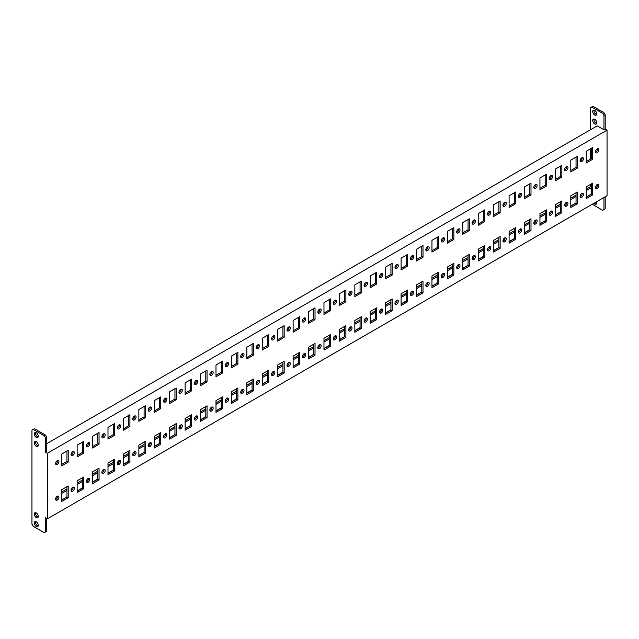 <?xml version="1.0" encoding="UTF-8"?>
<svg xmlns="http://www.w3.org/2000/svg" width="639" height="639" viewBox="0 0 639 639"><rect width="100%" height="100%" fill="white"/><g stroke="black" fill="none" stroke-linecap="round" stroke-linejoin="round"><path stroke-width="0.96" d="M597.177 152.737A2.356 1.358 120 0 0 598.719 150.66A2.356 1.358 120 0 0 598.352 148.775A2.356 1.358 120 0 0 597.177 148.887A2.356 1.358 120 0 0 595.636 150.964A2.356 1.358 120 0 0 595.995 152.857A2.356 1.358 120 0 0 597.177 152.737M595.556 152.194A2.356 1.358 120 0 0 595.939 152.026A2.356 1.358 120 0 0 597.561 148.719M597.177 188.361A2.356 1.358 120 0 0 598.719 186.284A2.356 1.358 120 0 0 598.352 184.399A2.356 1.358 120 0 0 597.177 184.511A2.356 1.358 120 0 0 595.636 186.588A2.356 1.358 120 0 0 595.995 188.481A2.356 1.358 120 0 0 597.177 188.361M595.556 187.818A2.356 1.358 120 0 0 595.939 187.65A2.356 1.358 120 0 0 597.561 184.344M72.678 455.551A2.356 1.358 120 0 0 74.212 453.474A2.356 1.358 120 0 0 73.852 451.589A2.356 1.358 120 0 0 72.678 451.709A2.356 1.358 120 0 0 71.137 453.786A2.356 1.358 120 0 0 71.496 455.671A2.356 1.358 120 0 0 72.678 455.551M71.057 455.016A2.356 1.358 120 0 0 71.44 454.84A2.356 1.358 120 0 0 73.062 451.533M72.678 491.183A2.356 1.358 120 0 0 74.212 489.107A2.356 1.358 120 0 0 73.852 487.214A2.356 1.358 120 0 0 72.678 487.333A2.356 1.358 120 0 0 71.137 489.41A2.356 1.358 120 0 0 71.496 491.295A2.356 1.358 120 0 0 72.678 491.183M71.057 490.64A2.356 1.358 120 0 0 71.44 490.464A2.356 1.358 120 0 0 73.062 487.166M57.246 500.089A2.356 1.358 120 0 0 58.788 498.013A2.356 1.358 120 0 0 58.429 496.12A2.356 1.358 120 0 0 57.246 496.239A2.356 1.358 120 0 0 55.713 498.316A2.356 1.358 120 0 0 56.072 500.201A2.356 1.358 120 0 0 57.246 500.089M55.625 499.546A2.356 1.358 120 0 0 56.016 499.371A2.356 1.358 120 0 0 57.638 496.072M57.246 464.457A2.356 1.358 120 0 0 58.788 462.38A2.356 1.358 120 0 0 58.429 460.495A2.356 1.358 120 0 0 57.246 460.615A2.356 1.358 120 0 0 55.713 462.692A2.356 1.358 120 0 0 56.072 464.577A2.356 1.358 120 0 0 57.246 464.457M55.625 463.922A2.356 1.358 120 0 0 56.016 463.746A2.356 1.358 120 0 0 57.638 460.439M38.164 436.956A2.836 1.637 60 0 1 35.496 433.234A2.836 1.637 60 0 1 35.608 432.539M38.276 436.261A2.836 1.637 60 0 1 37.685 437.563A2.836 1.637 60 0 1 35.504 436.804A2.836 1.637 60 0 1 34.266 433.945A2.836 1.637 60 0 1 34.849 432.651A2.836 1.637 60 0 1 37.038 433.41A2.836 1.637 60 0 1 38.276 436.261M38.164 526.025A2.836 1.637 60 0 1 35.496 522.303A2.836 1.637 60 0 1 35.608 521.6M38.276 525.33A2.836 1.637 60 0 1 37.685 526.624A2.836 1.637 60 0 1 35.504 525.865A2.836 1.637 60 0 1 34.266 523.014A2.836 1.637 60 0 1 34.849 521.712A2.836 1.637 60 0 1 37.038 522.47A2.836 1.637 60 0 1 38.276 525.33M38.164 517.119A2.836 1.637 60 0 1 35.496 513.397A2.836 1.637 60 0 1 35.608 512.694M38.276 516.424A2.836 1.637 60 0 1 37.685 517.718A2.836 1.637 60 0 1 35.504 516.959A2.836 1.637 60 0 1 34.266 514.107A2.836 1.637 60 0 1 34.849 512.805A2.836 1.637 60 0 1 37.038 513.564A2.836 1.637 60 0 1 38.276 516.424M38.164 445.87A2.836 1.637 60 0 1 35.496 442.14A2.836 1.637 60 0 1 35.608 441.445M38.276 445.167A2.836 1.637 60 0 1 37.685 446.469A2.836 1.637 60 0 1 35.504 445.71A2.836 1.637 60 0 1 34.266 442.851A2.836 1.637 60 0 1 34.849 441.557A2.836 1.637 60 0 1 37.038 442.316A2.836 1.637 60 0 1 38.276 445.167M596.602 114.549A2.836 1.637 60 0 1 593.935 110.819A2.836 1.637 60 0 1 594.046 110.124M592.704 111.537A2.836 1.637 -120 0 0 593.943 114.389A2.836 1.637 -120 0 0 596.123 115.148A2.836 1.637 -120 0 0 596.714 113.854A2.836 1.637 -120 0 0 595.476 110.994A2.836 1.637 -120 0 0 593.288 110.235A2.836 1.637 -120 0 0 592.704 111.537M596.602 203.609A2.836 1.637 60 0 1 595.069 202.619M593.831 203.33A2.836 1.637 -120 0 0 596.123 204.216A2.836 1.637 -120 0 0 596.714 202.914A2.836 1.637 -120 0 0 596.514 201.788M596.602 123.455A2.836 1.637 60 0 1 593.935 119.733A2.836 1.637 60 0 1 594.046 119.03M592.704 120.444A2.836 1.637 -120 0 0 593.943 123.295A2.836 1.637 -120 0 0 596.123 124.054A2.836 1.637 -120 0 0 596.714 122.76A2.836 1.637 -120 0 0 595.476 119.9A2.836 1.637 -120 0 0 593.288 119.142A2.836 1.637 -120 0 0 592.704 120.444M88.102 482.277A2.356 1.358 120 0 0 89.644 480.201A2.356 1.358 120 0 0 89.284 478.307A2.356 1.358 120 0 0 88.102 478.427A2.356 1.358 120 0 0 86.561 480.504A2.356 1.358 120 0 0 86.928 482.389A2.356 1.358 120 0 0 88.102 482.277M86.481 481.734A2.356 1.358 120 0 0 86.872 481.558A2.356 1.358 120 0 0 88.486 478.252M103.526 473.371A2.356 1.358 120 0 0 105.068 471.294A2.356 1.358 120 0 0 104.708 469.401A2.356 1.358 120 0 0 103.526 469.521A2.356 1.358 120 0 0 101.992 471.598A2.356 1.358 120 0 0 102.352 473.483A2.356 1.358 120 0 0 103.526 473.371M101.905 472.828A2.356 1.358 120 0 0 102.296 472.652A2.356 1.358 120 0 0 103.917 469.346M118.958 464.457A2.356 1.358 120 0 0 120.491 462.388A2.356 1.358 120 0 0 120.132 460.495A2.356 1.358 120 0 0 118.958 460.615A2.356 1.358 120 0 0 117.416 462.692A2.356 1.358 120 0 0 117.776 464.577A2.356 1.358 120 0 0 118.958 464.457M117.336 463.922A2.356 1.358 120 0 0 117.72 463.746A2.356 1.358 120 0 0 119.341 460.439M134.382 455.551A2.356 1.358 120 0 0 135.923 453.474A2.356 1.358 120 0 0 135.564 451.589A2.356 1.358 120 0 0 134.382 451.709A2.356 1.358 120 0 0 132.84 453.786A2.356 1.358 120 0 0 133.208 455.671A2.356 1.358 120 0 0 134.382 455.551M132.76 455.016A2.356 1.358 120 0 0 133.152 454.84A2.356 1.358 120 0 0 134.765 451.533M149.806 446.645A2.356 1.358 120 0 0 151.347 444.568A2.356 1.358 120 0 0 150.988 442.683A2.356 1.358 120 0 0 149.806 442.803A2.356 1.358 120 0 0 148.272 444.88A2.356 1.358 120 0 0 148.631 446.765A2.356 1.358 120 0 0 149.806 446.645M148.184 446.11A2.356 1.358 120 0 0 148.575 445.934A2.356 1.358 120 0 0 150.197 442.627M165.237 437.739A2.356 1.358 120 0 0 166.771 435.662A2.356 1.358 120 0 0 166.412 433.777A2.356 1.358 120 0 0 165.237 433.897A2.356 1.358 120 0 0 163.696 435.974A2.356 1.358 120 0 0 164.055 437.859A2.356 1.358 120 0 0 165.237 437.739M163.616 437.204A2.356 1.358 120 0 0 163.999 437.028A2.356 1.358 120 0 0 165.621 433.721M180.661 428.833A2.356 1.358 120 0 0 182.203 426.756A2.356 1.358 120 0 0 181.843 424.871A2.356 1.358 120 0 0 180.661 424.991A2.356 1.358 120 0 0 179.12 427.068A2.356 1.358 120 0 0 179.487 428.953A2.356 1.358 120 0 0 180.661 428.833M179.04 428.29A2.356 1.358 120 0 0 179.431 428.122A2.356 1.358 120 0 0 181.045 424.815M196.085 419.927A2.356 1.358 120 0 0 197.627 417.85A2.356 1.358 120 0 0 197.267 415.965A2.356 1.358 120 0 0 196.085 416.085A2.356 1.358 120 0 0 194.552 418.162A2.356 1.358 120 0 0 194.911 420.047A2.356 1.358 120 0 0 196.085 419.927M194.464 419.384A2.356 1.358 120 0 0 194.855 419.216A2.356 1.358 120 0 0 196.477 415.909M211.517 411.021A2.356 1.358 120 0 0 213.051 408.944A2.356 1.358 120 0 0 212.691 407.059A2.356 1.358 120 0 0 211.517 407.179A2.356 1.358 120 0 0 209.975 409.248A2.356 1.358 120 0 0 210.335 411.141A2.356 1.358 120 0 0 211.517 411.021M209.896 410.478A2.356 1.358 120 0 0 210.279 410.31A2.356 1.358 120 0 0 211.9 407.003M226.941 402.115A2.356 1.358 120 0 0 228.482 400.038A2.356 1.358 120 0 0 228.123 398.153A2.356 1.358 120 0 0 226.941 398.265A2.356 1.358 120 0 0 225.399 400.341A2.356 1.358 120 0 0 225.767 402.235A2.356 1.358 120 0 0 226.941 402.115M225.319 401.572A2.356 1.358 120 0 0 225.711 401.404A2.356 1.358 120 0 0 227.324 398.097M242.365 393.209A2.356 1.358 120 0 0 243.906 391.132A2.356 1.358 120 0 0 243.547 389.247A2.356 1.358 120 0 0 242.365 389.359A2.356 1.358 120 0 0 240.831 391.435A2.356 1.358 120 0 0 241.191 393.328A2.356 1.358 120 0 0 242.365 393.209M240.743 392.666A2.356 1.358 120 0 0 241.135 392.498A2.356 1.358 120 0 0 242.756 389.191M257.797 384.303A2.356 1.358 120 0 0 259.33 382.226A2.356 1.358 120 0 0 258.971 380.341A2.356 1.358 120 0 0 257.797 380.453A2.356 1.358 120 0 0 256.255 382.529A2.356 1.358 120 0 0 256.614 384.422A2.356 1.358 120 0 0 257.797 384.303M256.175 383.759A2.356 1.358 120 0 0 256.558 383.592A2.356 1.358 120 0 0 258.18 380.285M273.22 375.397A2.356 1.358 120 0 0 274.762 373.32A2.356 1.358 120 0 0 274.395 371.435A2.356 1.358 120 0 0 273.22 371.547A2.356 1.358 120 0 0 271.679 373.623A2.356 1.358 120 0 0 272.046 375.516A2.356 1.358 120 0 0 273.22 375.397M271.599 374.853A2.356 1.358 120 0 0 271.99 374.686A2.356 1.358 120 0 0 273.604 371.379M288.644 366.49A2.356 1.358 120 0 0 290.186 364.414A2.356 1.358 120 0 0 289.826 362.529A2.356 1.358 120 0 0 288.644 362.64A2.356 1.358 120 0 0 287.111 364.717A2.356 1.358 120 0 0 287.47 366.61A2.356 1.358 120 0 0 288.644 366.49M287.023 365.947A2.356 1.358 120 0 0 287.414 365.78A2.356 1.358 120 0 0 289.036 362.473M304.076 357.584A2.356 1.358 120 0 0 305.61 355.508A2.356 1.358 120 0 0 305.25 353.623A2.356 1.358 120 0 0 304.076 353.734A2.356 1.358 120 0 0 302.535 355.811A2.356 1.358 120 0 0 302.894 357.704A2.356 1.358 120 0 0 304.076 357.584M302.455 357.041A2.356 1.358 120 0 0 302.838 356.874A2.356 1.358 120 0 0 304.46 353.567M319.5 348.678A2.356 1.358 120 0 0 321.042 346.602A2.356 1.358 120 0 0 320.674 344.717A2.356 1.358 120 0 0 319.5 344.828A2.356 1.358 120 0 0 317.958 346.905A2.356 1.358 120 0 0 318.326 348.798A2.356 1.358 120 0 0 319.5 348.678M317.879 348.135A2.356 1.358 120 0 0 318.262 347.967A2.356 1.358 120 0 0 319.883 344.661M334.924 339.772A2.356 1.358 120 0 0 336.465 337.696A2.356 1.358 120 0 0 336.106 335.81A2.356 1.358 120 0 0 334.924 335.922A2.356 1.358 120 0 0 333.39 337.999A2.356 1.358 120 0 0 333.75 339.884A2.356 1.358 120 0 0 334.924 339.772M333.302 339.229A2.356 1.358 120 0 0 333.694 339.061A2.356 1.358 120 0 0 335.315 335.755M350.356 330.866A2.356 1.358 120 0 0 351.889 328.789A2.356 1.358 120 0 0 351.53 326.904A2.356 1.358 120 0 0 350.356 327.016A2.356 1.358 120 0 0 348.814 329.093A2.356 1.358 120 0 0 349.174 330.978A2.356 1.358 120 0 0 350.356 330.866M348.734 330.323A2.356 1.358 120 0 0 349.118 330.155A2.356 1.358 120 0 0 350.739 326.849M365.78 321.96A2.356 1.358 120 0 0 367.321 319.883A2.356 1.358 120 0 0 366.954 317.99A2.356 1.358 120 0 0 365.78 318.11A2.356 1.358 120 0 0 364.238 320.187A2.356 1.358 120 0 0 364.605 322.072A2.356 1.358 120 0 0 365.78 321.96M364.158 321.417A2.356 1.358 120 0 0 364.542 321.249A2.356 1.358 120 0 0 366.163 317.942M381.203 313.054A2.356 1.358 120 0 0 382.745 310.977A2.356 1.358 120 0 0 382.386 309.084A2.356 1.358 120 0 0 381.203 309.204A2.356 1.358 120 0 0 379.67 311.281A2.356 1.358 120 0 0 380.029 313.166A2.356 1.358 120 0 0 381.203 313.054M379.582 312.511A2.356 1.358 120 0 0 379.973 312.343A2.356 1.358 120 0 0 381.595 309.036M396.635 304.148A2.356 1.358 120 0 0 398.169 302.071A2.356 1.358 120 0 0 397.809 300.178A2.356 1.358 120 0 0 396.635 300.298A2.356 1.358 120 0 0 395.094 302.375A2.356 1.358 120 0 0 395.453 304.26A2.356 1.358 120 0 0 396.635 304.148M395.014 303.605A2.356 1.358 120 0 0 395.397 303.429A2.356 1.358 120 0 0 397.019 300.13M412.059 295.242A2.356 1.358 120 0 0 413.601 293.165A2.356 1.358 120 0 0 413.233 291.272A2.356 1.358 120 0 0 412.059 291.392A2.356 1.358 120 0 0 410.518 293.469A2.356 1.358 120 0 0 410.877 295.354A2.356 1.358 120 0 0 412.059 295.242M410.438 294.699A2.356 1.358 120 0 0 410.821 294.523A2.356 1.358 120 0 0 412.443 291.224M427.483 286.336A2.356 1.358 120 0 0 429.025 284.259A2.356 1.358 120 0 0 428.665 282.366A2.356 1.358 120 0 0 427.483 282.486A2.356 1.358 120 0 0 425.949 284.563A2.356 1.358 120 0 0 426.309 286.448A2.356 1.358 120 0 0 427.483 286.336M425.862 285.793A2.356 1.358 120 0 0 426.253 285.617A2.356 1.358 120 0 0 427.874 282.318M442.915 277.43A2.356 1.358 120 0 0 444.448 275.353A2.356 1.358 120 0 0 444.089 273.46A2.356 1.358 120 0 0 442.915 273.58A2.356 1.358 120 0 0 441.373 275.657A2.356 1.358 120 0 0 441.733 277.542A2.356 1.358 120 0 0 442.915 277.43M441.293 276.887A2.356 1.358 120 0 0 441.677 276.711A2.356 1.358 120 0 0 443.298 273.404M458.339 268.524A2.356 1.358 120 0 0 459.88 266.447A2.356 1.358 120 0 0 459.513 264.554A2.356 1.358 120 0 0 458.339 264.674A2.356 1.358 120 0 0 456.797 266.751A2.356 1.358 120 0 0 457.157 268.636A2.356 1.358 120 0 0 458.339 268.524M456.717 267.981A2.356 1.358 120 0 0 457.101 267.805A2.356 1.358 120 0 0 458.722 264.498M473.763 259.61A2.356 1.358 120 0 0 475.304 257.541A2.356 1.358 120 0 0 474.945 255.648A2.356 1.358 120 0 0 473.763 255.768A2.356 1.358 120 0 0 472.229 257.844A2.356 1.358 120 0 0 472.588 259.73A2.356 1.358 120 0 0 473.763 259.61M472.141 259.075A2.356 1.358 120 0 0 472.533 258.899A2.356 1.358 120 0 0 474.154 255.592M489.194 250.704A2.356 1.358 120 0 0 490.728 248.627A2.356 1.358 120 0 0 490.369 246.742A2.356 1.358 120 0 0 489.194 246.862A2.356 1.358 120 0 0 487.653 248.938A2.356 1.358 120 0 0 488.012 250.823A2.356 1.358 120 0 0 489.194 250.704M487.573 250.168A2.356 1.358 120 0 0 487.956 249.993A2.356 1.358 120 0 0 489.578 246.686M504.618 241.798A2.356 1.358 120 0 0 506.16 239.721A2.356 1.358 120 0 0 505.792 237.836A2.356 1.358 120 0 0 504.618 237.956A2.356 1.358 120 0 0 503.077 240.032A2.356 1.358 120 0 0 503.436 241.917A2.356 1.358 120 0 0 504.618 241.798M502.997 241.262A2.356 1.358 120 0 0 503.38 241.087A2.356 1.358 120 0 0 505.002 237.78M520.042 232.892A2.356 1.358 120 0 0 521.584 230.815A2.356 1.358 120 0 0 521.224 228.93A2.356 1.358 120 0 0 520.042 229.05A2.356 1.358 120 0 0 518.509 231.126A2.356 1.358 120 0 0 518.868 233.011A2.356 1.358 120 0 0 520.042 232.892M518.421 232.356A2.356 1.358 120 0 0 518.812 232.181A2.356 1.358 120 0 0 520.434 228.874M535.474 223.985A2.356 1.358 120 0 0 537.008 221.909A2.356 1.358 120 0 0 536.648 220.024A2.356 1.358 120 0 0 535.474 220.143A2.356 1.358 120 0 0 533.932 222.22A2.356 1.358 120 0 0 534.292 224.105A2.356 1.358 120 0 0 535.474 223.985M533.853 223.442A2.356 1.358 120 0 0 534.236 223.275A2.356 1.358 120 0 0 535.857 219.968M550.898 215.079A2.356 1.358 120 0 0 552.439 213.003A2.356 1.358 120 0 0 552.072 211.118A2.356 1.358 120 0 0 550.898 211.237A2.356 1.358 120 0 0 549.356 213.314A2.356 1.358 120 0 0 549.716 215.199A2.356 1.358 120 0 0 550.898 215.079M549.276 214.536A2.356 1.358 120 0 0 549.66 214.369A2.356 1.358 120 0 0 551.281 211.062M566.322 206.173A2.356 1.358 120 0 0 567.863 204.097A2.356 1.358 120 0 0 567.504 202.212A2.356 1.358 120 0 0 566.322 202.331A2.356 1.358 120 0 0 564.788 204.4A2.356 1.358 120 0 0 565.148 206.293A2.356 1.358 120 0 0 566.322 206.173M564.7 205.63A2.356 1.358 120 0 0 565.092 205.462A2.356 1.358 120 0 0 566.713 202.156M581.754 197.267A2.356 1.358 120 0 0 583.287 195.191A2.356 1.358 120 0 0 582.928 193.305A2.356 1.358 120 0 0 581.754 193.417A2.356 1.358 120 0 0 580.212 195.494A2.356 1.358 120 0 0 580.571 197.387A2.356 1.358 120 0 0 581.754 197.267M580.132 196.724A2.356 1.358 120 0 0 580.516 196.556A2.356 1.358 120 0 0 582.137 193.25M88.102 446.645A2.356 1.358 120 0 0 89.644 444.568A2.356 1.358 120 0 0 89.284 442.683A2.356 1.358 120 0 0 88.102 442.803A2.356 1.358 120 0 0 86.561 444.88A2.356 1.358 120 0 0 86.928 446.765A2.356 1.358 120 0 0 88.102 446.645M86.481 446.102A2.356 1.358 120 0 0 86.872 445.934A2.356 1.358 120 0 0 88.486 442.627M103.526 437.739A2.356 1.358 120 0 0 105.068 435.662A2.356 1.358 120 0 0 104.708 433.777A2.356 1.358 120 0 0 103.526 433.897A2.356 1.358 120 0 0 101.992 435.974A2.356 1.358 120 0 0 102.352 437.859A2.356 1.358 120 0 0 103.526 437.739M101.905 437.196A2.356 1.358 120 0 0 102.296 437.028A2.356 1.358 120 0 0 103.917 433.721M118.958 428.833A2.356 1.358 120 0 0 120.491 426.756A2.356 1.358 120 0 0 120.132 424.871A2.356 1.358 120 0 0 118.958 424.991A2.356 1.358 120 0 0 117.416 427.06A2.356 1.358 120 0 0 117.776 428.953A2.356 1.358 120 0 0 118.958 428.833M117.336 428.29A2.356 1.358 120 0 0 117.72 428.122A2.356 1.358 120 0 0 119.341 424.815M134.382 419.927A2.356 1.358 120 0 0 135.923 417.85A2.356 1.358 120 0 0 135.564 415.965A2.356 1.358 120 0 0 134.382 416.077A2.356 1.358 120 0 0 132.84 418.154A2.356 1.358 120 0 0 133.208 420.047A2.356 1.358 120 0 0 134.382 419.927M132.76 419.384A2.356 1.358 120 0 0 133.152 419.216A2.356 1.358 120 0 0 134.765 415.909M149.806 411.021A2.356 1.358 120 0 0 151.347 408.944A2.356 1.358 120 0 0 150.988 407.059A2.356 1.358 120 0 0 149.806 407.171A2.356 1.358 120 0 0 148.272 409.248A2.356 1.358 120 0 0 148.631 411.141A2.356 1.358 120 0 0 149.806 411.021M148.184 410.478A2.356 1.358 120 0 0 148.575 410.31A2.356 1.358 120 0 0 150.197 407.003M165.237 402.115A2.356 1.358 120 0 0 166.771 400.038A2.356 1.358 120 0 0 166.412 398.153A2.356 1.358 120 0 0 165.237 398.265A2.356 1.358 120 0 0 163.696 400.341A2.356 1.358 120 0 0 164.055 402.235A2.356 1.358 120 0 0 165.237 402.115M163.616 401.572A2.356 1.358 120 0 0 163.999 401.404A2.356 1.358 120 0 0 165.621 398.097M180.661 393.209A2.356 1.358 120 0 0 182.203 391.132A2.356 1.358 120 0 0 181.843 389.247A2.356 1.358 120 0 0 180.661 389.359A2.356 1.358 120 0 0 179.12 391.435A2.356 1.358 120 0 0 179.487 393.328A2.356 1.358 120 0 0 180.661 393.209M179.04 392.666A2.356 1.358 120 0 0 179.431 392.498A2.356 1.358 120 0 0 181.045 389.191M196.085 384.303A2.356 1.358 120 0 0 197.627 382.226A2.356 1.358 120 0 0 197.267 380.341A2.356 1.358 120 0 0 196.085 380.453A2.356 1.358 120 0 0 194.552 382.529A2.356 1.358 120 0 0 194.911 384.422A2.356 1.358 120 0 0 196.085 384.303M194.464 383.759A2.356 1.358 120 0 0 194.855 383.592A2.356 1.358 120 0 0 196.477 380.285M211.517 375.397A2.356 1.358 120 0 0 213.051 373.32A2.356 1.358 120 0 0 212.691 371.435A2.356 1.358 120 0 0 211.517 371.547A2.356 1.358 120 0 0 209.975 373.623A2.356 1.358 120 0 0 210.335 375.516A2.356 1.358 120 0 0 211.517 375.397M209.896 374.853A2.356 1.358 120 0 0 210.279 374.686A2.356 1.358 120 0 0 211.9 371.379M226.941 366.49A2.356 1.358 120 0 0 228.482 364.414A2.356 1.358 120 0 0 228.123 362.529A2.356 1.358 120 0 0 226.941 362.64A2.356 1.358 120 0 0 225.399 364.717A2.356 1.358 120 0 0 225.767 366.61A2.356 1.358 120 0 0 226.941 366.49M225.319 365.947A2.356 1.358 120 0 0 225.711 365.78A2.356 1.358 120 0 0 227.324 362.473M242.365 357.584A2.356 1.358 120 0 0 243.906 355.508A2.356 1.358 120 0 0 243.547 353.623A2.356 1.358 120 0 0 242.365 353.734A2.356 1.358 120 0 0 240.831 355.811A2.356 1.358 120 0 0 241.191 357.704A2.356 1.358 120 0 0 242.365 357.584M240.743 357.041A2.356 1.358 120 0 0 241.135 356.874A2.356 1.358 120 0 0 242.756 353.567M257.797 348.678A2.356 1.358 120 0 0 259.33 346.602A2.356 1.358 120 0 0 258.971 344.717A2.356 1.358 120 0 0 257.797 344.828A2.356 1.358 120 0 0 256.255 346.905A2.356 1.358 120 0 0 256.614 348.79A2.356 1.358 120 0 0 257.797 348.678M256.175 348.135A2.356 1.358 120 0 0 256.558 347.967A2.356 1.358 120 0 0 258.18 344.661M273.22 339.772A2.356 1.358 120 0 0 274.762 337.696A2.356 1.358 120 0 0 274.395 335.802A2.356 1.358 120 0 0 273.22 335.922A2.356 1.358 120 0 0 271.679 337.999A2.356 1.358 120 0 0 272.046 339.884A2.356 1.358 120 0 0 273.22 339.772M271.599 339.229A2.356 1.358 120 0 0 271.99 339.061A2.356 1.358 120 0 0 273.604 335.755M288.644 330.866A2.356 1.358 120 0 0 290.186 328.789A2.356 1.358 120 0 0 289.826 326.896A2.356 1.358 120 0 0 288.644 327.016A2.356 1.358 120 0 0 287.111 329.093A2.356 1.358 120 0 0 287.47 330.978A2.356 1.358 120 0 0 288.644 330.866M287.023 330.323A2.356 1.358 120 0 0 287.414 330.155A2.356 1.358 120 0 0 289.036 326.849M304.076 321.96A2.356 1.358 120 0 0 305.61 319.883A2.356 1.358 120 0 0 305.25 317.99A2.356 1.358 120 0 0 304.076 318.11A2.356 1.358 120 0 0 302.535 320.187A2.356 1.358 120 0 0 302.894 322.072A2.356 1.358 120 0 0 304.076 321.96M302.455 321.417A2.356 1.358 120 0 0 302.838 321.249A2.356 1.358 120 0 0 304.46 317.942M319.5 313.054A2.356 1.358 120 0 0 321.042 310.977A2.356 1.358 120 0 0 320.674 309.084A2.356 1.358 120 0 0 319.5 309.204A2.356 1.358 120 0 0 317.958 311.281A2.356 1.358 120 0 0 318.326 313.166A2.356 1.358 120 0 0 319.5 313.054M317.879 312.511A2.356 1.358 120 0 0 318.262 312.335A2.356 1.358 120 0 0 319.883 309.036M334.924 304.148A2.356 1.358 120 0 0 336.465 302.071A2.356 1.358 120 0 0 336.106 300.178A2.356 1.358 120 0 0 334.924 300.298A2.356 1.358 120 0 0 333.39 302.375A2.356 1.358 120 0 0 333.75 304.26A2.356 1.358 120 0 0 334.924 304.148M333.302 303.605A2.356 1.358 120 0 0 333.694 303.429A2.356 1.358 120 0 0 335.315 300.13M350.356 295.242A2.356 1.358 120 0 0 351.889 293.165A2.356 1.358 120 0 0 351.53 291.272A2.356 1.358 120 0 0 350.356 291.392A2.356 1.358 120 0 0 348.814 293.469A2.356 1.358 120 0 0 349.174 295.354A2.356 1.358 120 0 0 350.356 295.242M348.734 294.699A2.356 1.358 120 0 0 349.118 294.523A2.356 1.358 120 0 0 350.739 291.224M365.78 286.336A2.356 1.358 120 0 0 367.321 284.259A2.356 1.358 120 0 0 366.954 282.366A2.356 1.358 120 0 0 365.78 282.486A2.356 1.358 120 0 0 364.238 284.563A2.356 1.358 120 0 0 364.605 286.448A2.356 1.358 120 0 0 365.78 286.336M364.158 285.793A2.356 1.358 120 0 0 364.542 285.617A2.356 1.358 120 0 0 366.163 282.31M381.203 277.43A2.356 1.358 120 0 0 382.745 275.353A2.356 1.358 120 0 0 382.386 273.46A2.356 1.358 120 0 0 381.203 273.58A2.356 1.358 120 0 0 379.67 275.657A2.356 1.358 120 0 0 380.029 277.542A2.356 1.358 120 0 0 381.203 277.43M379.582 276.887A2.356 1.358 120 0 0 379.973 276.711A2.356 1.358 120 0 0 381.595 273.404M396.635 268.516A2.356 1.358 120 0 0 398.169 266.447A2.356 1.358 120 0 0 397.809 264.554A2.356 1.358 120 0 0 396.635 264.674A2.356 1.358 120 0 0 395.094 266.751A2.356 1.358 120 0 0 395.453 268.636A2.356 1.358 120 0 0 396.635 268.516M395.014 267.981A2.356 1.358 120 0 0 395.397 267.805A2.356 1.358 120 0 0 397.019 264.498M412.059 259.61A2.356 1.358 120 0 0 413.601 257.533A2.356 1.358 120 0 0 413.233 255.648A2.356 1.358 120 0 0 412.059 255.768A2.356 1.358 120 0 0 410.518 257.844A2.356 1.358 120 0 0 410.877 259.73A2.356 1.358 120 0 0 412.059 259.61M410.438 259.075A2.356 1.358 120 0 0 410.821 258.899A2.356 1.358 120 0 0 412.443 255.592M427.483 250.704A2.356 1.358 120 0 0 429.025 248.627A2.356 1.358 120 0 0 428.665 246.742A2.356 1.358 120 0 0 427.483 246.862A2.356 1.358 120 0 0 425.949 248.938A2.356 1.358 120 0 0 426.309 250.823A2.356 1.358 120 0 0 427.483 250.704M425.862 250.168A2.356 1.358 120 0 0 426.253 249.993A2.356 1.358 120 0 0 427.874 246.686M442.915 241.798A2.356 1.358 120 0 0 444.448 239.721A2.356 1.358 120 0 0 444.089 237.836A2.356 1.358 120 0 0 442.915 237.956A2.356 1.358 120 0 0 441.373 240.032A2.356 1.358 120 0 0 441.733 241.917A2.356 1.358 120 0 0 442.915 241.798M441.293 241.254A2.356 1.358 120 0 0 441.677 241.087A2.356 1.358 120 0 0 443.298 237.78M458.339 232.892A2.356 1.358 120 0 0 459.88 230.815A2.356 1.358 120 0 0 459.513 228.93A2.356 1.358 120 0 0 458.339 229.05A2.356 1.358 120 0 0 456.797 231.126A2.356 1.358 120 0 0 457.157 233.011A2.356 1.358 120 0 0 458.339 232.892M456.717 232.348A2.356 1.358 120 0 0 457.101 232.181A2.356 1.358 120 0 0 458.722 228.874M473.763 223.985A2.356 1.358 120 0 0 475.304 221.909A2.356 1.358 120 0 0 474.945 220.024A2.356 1.358 120 0 0 473.763 220.143A2.356 1.358 120 0 0 472.229 222.212A2.356 1.358 120 0 0 472.588 224.105A2.356 1.358 120 0 0 473.763 223.985M472.141 223.442A2.356 1.358 120 0 0 472.533 223.275A2.356 1.358 120 0 0 474.154 219.968M489.194 215.079A2.356 1.358 120 0 0 490.728 213.003A2.356 1.358 120 0 0 490.369 211.118A2.356 1.358 120 0 0 489.194 211.229A2.356 1.358 120 0 0 487.653 213.306A2.356 1.358 120 0 0 488.012 215.199A2.356 1.358 120 0 0 489.194 215.079M487.573 214.536A2.356 1.358 120 0 0 487.956 214.369A2.356 1.358 120 0 0 489.578 211.062M504.618 206.173A2.356 1.358 120 0 0 506.16 204.097A2.356 1.358 120 0 0 505.792 202.212A2.356 1.358 120 0 0 504.618 202.323A2.356 1.358 120 0 0 503.077 204.4A2.356 1.358 120 0 0 503.436 206.293A2.356 1.358 120 0 0 504.618 206.173M502.997 205.63A2.356 1.358 120 0 0 503.38 205.462A2.356 1.358 120 0 0 505.002 202.156M520.042 197.267A2.356 1.358 120 0 0 521.584 195.191A2.356 1.358 120 0 0 521.224 193.305A2.356 1.358 120 0 0 520.042 193.417A2.356 1.358 120 0 0 518.509 195.494A2.356 1.358 120 0 0 518.868 197.387A2.356 1.358 120 0 0 520.042 197.267M518.421 196.724A2.356 1.358 120 0 0 518.812 196.556A2.356 1.358 120 0 0 520.434 193.25M535.474 188.361A2.356 1.358 120 0 0 537.008 186.284A2.356 1.358 120 0 0 536.648 184.399A2.356 1.358 120 0 0 535.474 184.511A2.356 1.358 120 0 0 533.932 186.588A2.356 1.358 120 0 0 534.292 188.481A2.356 1.358 120 0 0 535.474 188.361M533.853 187.818A2.356 1.358 120 0 0 534.236 187.65A2.356 1.358 120 0 0 535.857 184.344M550.898 179.455A2.356 1.358 120 0 0 552.439 177.378A2.356 1.358 120 0 0 552.072 175.493A2.356 1.358 120 0 0 550.898 175.605A2.356 1.358 120 0 0 549.356 177.682A2.356 1.358 120 0 0 549.716 179.575A2.356 1.358 120 0 0 550.898 179.455M549.276 178.912A2.356 1.358 120 0 0 549.66 178.744A2.356 1.358 120 0 0 551.281 175.437M566.322 170.549A2.356 1.358 120 0 0 567.863 168.472A2.356 1.358 120 0 0 567.504 166.587A2.356 1.358 120 0 0 566.322 166.699A2.356 1.358 120 0 0 564.788 168.776A2.356 1.358 120 0 0 565.148 170.669A2.356 1.358 120 0 0 566.322 170.549M564.7 170.006A2.356 1.358 120 0 0 565.092 169.838A2.356 1.358 120 0 0 566.713 166.531M581.754 161.643A2.356 1.358 120 0 0 583.287 159.566A2.356 1.358 120 0 0 582.928 157.681A2.356 1.358 120 0 0 581.754 157.793A2.356 1.358 120 0 0 580.212 159.87A2.356 1.358 120 0 0 580.571 161.763A2.356 1.358 120 0 0 581.754 161.643M580.132 161.1A2.356 1.358 120 0 0 580.516 160.932A2.356 1.358 120 0 0 582.137 157.625M47.374 518.828L47.374 453.275L607.05 130.148L607.05 195.702L47.374 518.828L45.529 517.758L45.529 532.007L46.759 531.297L46.759 518.469M45.529 435.103L46.759 437.244L45.529 437.955L44.291 435.814L45.529 435.103L34.418 428.689L31.95 430.119L31.95 524.172L33.188 526.304L44.291 532.718L45.529 532.007M45.529 437.955L45.529 452.204L46.759 451.493L46.759 437.244M46.759 443.658L597.177 125.875L603.967 129.797L605.197 129.078L605.197 114.828L603.967 115.539L603.967 129.797M603.967 115.539L602.729 113.407L603.967 112.696L605.197 114.828M603.967 112.696L592.856 106.282L591.626 106.993L602.729 113.407M591.626 106.993L590.388 107.703L590.388 129.797M590.388 186.796L590.388 184.479M590.388 159.183L590.388 148.855M603.967 197.483L603.967 209.592L602.729 210.311L592.241 204.248M603.967 209.592L605.197 208.881L605.197 196.772M586.227 163.017L592.704 159.271L592.704 147.513L586.227 151.259L586.227 163.017M586.227 161.587L591.466 158.56L592.704 159.271M591.466 158.56L591.466 148.232M570.795 171.923L577.281 168.177L577.281 156.427L570.795 160.165L570.795 171.923M570.795 170.493L576.043 167.466L577.281 168.177M576.043 167.466L576.043 157.138M555.371 180.829L561.849 177.083L561.849 165.333L555.371 169.071L555.371 180.829M555.371 179.399L560.619 176.372L561.849 177.083M560.619 176.372L560.619 166.044M539.947 189.735L546.425 185.989L546.425 174.239L539.947 177.977L539.947 189.735M539.947 188.305L545.187 185.278L546.425 185.989M545.187 185.278L545.187 174.95M524.515 198.641L531.001 194.903L531.001 183.145L524.515 186.884L524.515 198.641M524.515 197.211L529.763 194.184L531.001 194.903M529.763 194.184L529.763 183.856M509.091 207.547L515.569 203.809L515.569 192.051L509.091 195.79L509.091 207.547M509.091 206.117L514.339 203.09L515.569 203.809M514.339 203.09L514.339 192.762M493.667 216.453L500.145 212.715L500.145 200.958L493.667 204.696L493.667 216.453M493.667 215.031L498.907 211.996L500.145 212.715M498.907 211.996L498.907 201.668M478.236 225.359L484.721 221.621L484.721 209.864L478.236 213.602L478.236 225.359M478.236 223.938L483.483 220.902L484.721 221.621M483.483 220.902L483.483 210.574M462.812 234.265L469.29 230.527L469.29 218.77L462.812 222.508L462.812 234.265M462.812 232.844L468.06 229.808L469.29 230.527M468.06 229.808L468.06 219.481M447.388 243.171L453.866 239.433L453.866 227.676L447.388 231.414L447.388 243.171M447.388 241.75L452.628 238.722L453.866 239.433M452.628 238.722L452.628 228.387M431.956 252.078L438.442 248.339L438.442 236.582L431.956 240.32L431.956 252.078M431.956 250.656L437.204 247.628L438.442 248.339M437.204 247.628L437.204 237.293M416.532 260.984L423.01 257.245L423.01 245.488L416.532 249.226L416.532 260.984M416.532 259.562L421.78 256.535L423.01 257.245M421.78 256.535L421.78 246.199M401.108 269.89L407.586 266.151L407.586 254.394L401.108 258.132L401.108 269.89M401.108 268.468L406.348 265.441L407.586 266.151M406.348 265.441L406.348 255.105M385.676 278.796L392.162 275.058L392.162 263.3L385.676 267.038L385.676 278.796M385.676 277.374L390.924 274.347L392.162 275.058M390.924 274.347L390.924 264.011M370.253 287.702L376.73 283.964L376.73 272.206L370.253 275.944L370.253 287.702M370.253 286.28L375.5 283.253L376.73 283.964M375.5 283.253L375.5 272.917M354.829 296.608L361.307 292.87L361.307 281.112L354.829 284.85L354.829 296.608M354.829 295.186L360.069 292.159L361.307 292.87M360.069 292.159L360.069 281.823M339.397 305.514L345.883 301.776L345.883 290.018L339.397 293.756L339.397 305.514M339.397 304.092L344.645 301.065L345.883 301.776M344.645 301.065L344.645 290.729M323.973 314.42L330.451 310.682L330.451 298.924L323.973 302.67L323.973 314.42M323.973 312.998L329.221 309.971L330.451 310.682M329.221 309.971L329.221 299.635M308.549 323.326L315.027 319.588L315.027 307.83L308.549 311.576L308.549 323.326M308.549 321.904L313.789 318.877L315.027 319.588M313.789 318.877L313.789 308.541M293.117 332.232L299.603 328.494L299.603 316.736L293.117 320.482L293.117 332.232M293.117 330.81L298.365 327.783L299.603 328.494M298.365 327.783L298.365 317.447M277.693 341.146L284.171 337.4L284.171 325.642L277.693 329.389L277.693 341.146M277.693 339.716L282.941 336.689L284.171 337.4M282.941 336.689L282.941 326.361M262.27 350.052L268.747 346.306L268.747 334.548L262.27 338.295L262.27 350.052M262.27 348.622L267.509 345.595L268.747 346.306M267.509 345.595L267.509 335.267M246.838 358.958L253.324 355.212L253.324 343.455L246.838 347.201L246.838 358.958M246.838 357.528L252.085 354.501L253.324 355.212M252.085 354.501L252.085 344.173M231.414 367.864L237.892 364.118L237.892 352.361L231.414 356.107L231.414 367.864M231.414 366.435L236.662 363.407L237.892 364.118M236.662 363.407L236.662 353.079M215.99 376.77L222.468 373.024L222.468 361.275L215.99 365.013L215.99 376.77M215.99 375.341L221.23 372.313L222.468 373.024M221.23 372.313L221.23 361.986M200.558 385.676L207.044 381.93L207.044 370.181L200.558 373.919L200.558 385.676M200.558 384.247L205.806 381.219L207.044 381.93M205.806 381.219L205.806 370.892M185.134 394.582L191.612 390.836L191.612 379.087L185.134 382.825L185.134 394.582M185.134 393.153L190.382 390.125L191.612 390.836M190.382 390.125L190.382 379.798M169.71 403.489L176.188 399.75L176.188 387.993L169.71 391.731L169.71 403.489M169.71 402.059L174.95 399.032L176.188 399.75M174.95 399.032L174.95 388.704M154.279 412.395L160.764 408.656L160.764 396.899L154.279 400.637L154.279 412.395M154.279 410.965L159.526 407.938L160.764 408.656M159.526 407.938L159.526 397.61M138.855 421.301L145.333 417.563L145.333 405.805L138.855 409.543L138.855 421.301M138.855 419.879L144.102 416.844L145.333 417.563M144.102 416.844L144.102 406.516M123.431 430.207L129.909 426.469L129.909 414.711L123.431 418.449L123.431 430.207M123.431 428.785L128.671 425.75L129.909 426.469M128.671 425.75L128.671 415.422M107.999 439.113L114.485 435.375L114.485 423.617L107.999 427.355L107.999 439.113M107.999 437.691L113.247 434.656L114.485 435.375M113.247 434.656L113.247 424.328M92.575 448.019L99.053 444.281L99.053 432.523L92.575 436.261L92.575 448.019M92.575 446.597L97.823 443.57L99.053 444.281M97.823 443.57L97.823 433.234M586.227 198.641L592.704 194.903L592.704 183.145L586.227 186.884L586.227 198.641M586.227 197.211L591.466 194.184L592.704 194.903M591.466 194.184L591.466 183.856M570.795 207.547L577.281 203.809L577.281 192.051L570.795 195.79L570.795 207.547M570.795 206.125L576.043 203.09L577.281 203.809M576.043 203.09L576.043 192.762M555.371 216.453L561.849 212.715L561.849 200.958L555.371 204.696L555.371 216.453M555.371 215.031L560.619 211.996L561.849 212.715M560.619 211.996L560.619 201.668M539.947 225.359L546.425 221.621L546.425 209.864L539.947 213.602L539.947 225.359M539.947 223.938L545.187 220.91L546.425 221.621M545.187 220.91L545.187 210.574M524.515 234.265L531.001 230.527L531.001 218.77L524.515 222.508L524.515 234.265M524.515 232.844L529.763 229.816L531.001 230.527M529.763 229.816L529.763 219.481M509.091 243.171L515.569 239.433L515.569 227.676L509.091 231.414L509.091 243.171M509.091 241.75L514.339 238.722L515.569 239.433M514.339 238.722L514.339 228.387M493.667 252.078L500.145 248.339L500.145 236.582L493.667 240.32L493.667 252.078M493.667 250.656L498.907 247.628L500.145 248.339M498.907 247.628L498.907 237.293M478.236 260.984L484.721 257.245L484.721 245.488L478.236 249.226L478.236 260.984M478.236 259.562L483.483 256.535L484.721 257.245M483.483 256.535L483.483 246.199M462.812 269.89L469.29 266.151L469.29 254.394L462.812 258.132L462.812 269.89M462.812 268.468L468.06 265.441L469.29 266.151M468.06 265.441L468.06 255.105M447.388 278.796L453.866 275.058L453.866 263.3L447.388 267.038L447.388 278.796M447.388 277.374L452.628 274.347L453.866 275.058M452.628 274.347L452.628 264.011M431.956 287.702L438.442 283.964L438.442 272.206L431.956 275.944L431.956 287.702M431.956 286.28L437.204 283.253L438.442 283.964M437.204 283.253L437.204 272.917M416.532 296.608L423.01 292.87L423.01 281.112L416.532 284.858L416.532 296.608M416.532 295.186L421.78 292.159L423.01 292.87M421.78 292.159L421.78 281.823M401.108 305.514L407.586 301.776L407.586 290.018L401.108 293.764L401.108 305.514M401.108 304.092L406.348 301.065L407.586 301.776M406.348 301.065L406.348 290.729M385.676 314.42L392.162 310.682L392.162 298.924L385.676 302.67L385.676 314.42M385.676 312.998L390.924 309.971L392.162 310.682M390.924 309.971L390.924 299.635M370.253 323.334L376.73 319.588L376.73 307.83L370.253 311.576L370.253 323.334M370.253 321.904L375.5 318.877L376.73 319.588M375.5 318.877L375.5 308.549M354.829 332.24L361.307 328.494L361.307 316.736L354.829 320.482L354.829 332.24M354.829 330.81L360.069 327.783L361.307 328.494M360.069 327.783L360.069 317.455M339.397 341.146L345.883 337.4L345.883 325.642L339.397 329.389L339.397 341.146M339.397 339.716L344.645 336.689L345.883 337.4M344.645 336.689L344.645 326.361M323.973 350.052L330.451 346.306L330.451 334.548L323.973 338.295L323.973 350.052M323.973 348.622L329.221 345.595L330.451 346.306M329.221 345.595L329.221 335.267M308.549 358.958L315.027 355.212L315.027 343.455L308.549 347.201L308.549 358.958M308.549 357.528L313.789 354.501L315.027 355.212M313.789 354.501L313.789 344.173M293.117 367.864L299.603 364.118L299.603 352.369L293.117 356.107L293.117 367.864M293.117 366.435L298.365 363.407L299.603 364.118M298.365 363.407L298.365 353.079M277.693 376.77L284.171 373.024L284.171 361.275L277.693 365.013L277.693 376.77M277.693 375.341L282.941 372.313L284.171 373.024M282.941 372.313L282.941 361.986M262.27 385.676L268.747 381.93L268.747 370.181L262.27 373.919L262.27 385.676M262.27 384.247L267.509 381.219L268.747 381.93M267.509 381.219L267.509 370.892M246.838 394.582L253.324 390.844L253.324 379.087L246.838 382.825L246.838 394.582M246.838 393.153L252.085 390.125L253.324 390.844M252.085 390.125L252.085 379.798M231.414 403.489L237.892 399.75L237.892 387.993L231.414 391.731L231.414 403.489M231.414 402.059L236.662 399.032L237.892 399.75M236.662 399.032L236.662 388.704M215.99 412.395L222.468 408.656L222.468 396.899L215.99 400.637L215.99 412.395M215.99 410.973L221.23 407.938L222.468 408.656M221.23 407.938L221.23 397.61M200.558 421.301L207.044 417.563L207.044 405.805L200.558 409.543L200.558 421.301M200.558 419.879L205.806 416.844L207.044 417.563M205.806 416.844L205.806 406.516M185.134 430.207L191.612 426.469L191.612 414.711L185.134 418.449L185.134 430.207M185.134 428.785L190.382 425.758L191.612 426.469M190.382 425.758L190.382 415.422M169.71 439.113L176.188 435.375L176.188 423.617L169.71 427.355L169.71 439.113M169.71 437.691L174.95 434.664L176.188 435.375M174.95 434.664L174.95 424.328M154.279 448.019L160.764 444.281L160.764 432.523L154.279 436.261L154.279 448.019M154.279 446.597L159.526 443.57L160.764 444.281M159.526 443.57L159.526 433.234M138.855 456.925L145.333 453.187L145.333 441.429L138.855 445.167L138.855 456.925M138.855 455.503L144.102 452.476L145.333 453.187M144.102 452.476L144.102 442.14M123.431 465.831L129.909 462.093L129.909 450.335L123.431 454.073L123.431 465.831M123.431 464.409L128.671 461.382L129.909 462.093M128.671 461.382L128.671 451.046M107.999 474.737L114.485 470.999L114.485 459.241L107.999 462.979L107.999 474.737M107.999 473.315L113.247 470.288L114.485 470.999M113.247 470.288L113.247 459.952M92.575 483.643L99.053 479.905L99.053 468.147L92.575 471.886L92.575 483.643M92.575 482.221L97.823 479.194L99.053 479.905M97.823 479.194L97.823 468.858M77.151 455.503L82.391 452.476L82.391 442.14M77.151 491.127L82.391 488.1L82.391 477.764M61.719 464.409L66.967 461.382L66.967 451.046M61.719 500.033L66.967 497.006L66.967 486.67M77.151 445.167L77.151 456.925L83.629 453.187L83.629 441.429L77.151 445.167M77.151 480.792L77.151 492.549L83.629 488.811L83.629 477.053L77.151 480.792M61.719 454.073L61.719 465.831L68.205 462.093L68.205 450.335L61.719 454.073M61.719 489.706L61.719 501.455L68.205 497.717L68.205 485.959L61.719 489.706M44.291 435.814L33.188 429.408M47.374 453.275L45.529 452.204M607.05 130.148L605.197 129.078M66.967 497.006L68.205 497.717M66.967 461.382L68.205 462.093M82.391 488.1L83.629 488.811M82.391 452.476L83.629 453.187M591.466 194.008L586.227 197.036M576.043 202.914L570.795 205.942M560.619 211.821L555.371 214.848M545.187 220.727L539.947 223.754M529.763 229.633L524.515 232.66M514.339 238.539L509.091 241.566M498.907 247.445L493.667 250.472M483.483 256.351L478.236 259.386M468.06 265.257L462.812 268.292M452.628 274.163L447.388 277.198M437.204 283.077L431.956 286.104M421.78 291.983L416.532 295.01M406.348 300.889L401.108 303.916M390.924 309.795L385.676 312.822M375.5 318.701L370.253 321.729M360.069 327.607L354.829 330.635M344.645 336.513L339.397 339.541M329.221 345.419L323.973 348.447M313.789 354.325L308.549 357.353M298.365 363.232L293.117 366.259M282.941 372.138L277.693 375.165M267.509 381.044L262.27 384.071M252.085 389.95L246.838 392.977M236.662 398.856L231.414 401.883M221.23 407.762L215.99 410.789M205.806 416.668L200.558 419.695M190.382 425.574L185.134 428.601M174.95 434.48L169.71 437.507M159.526 443.386L154.279 446.413M144.102 452.292L138.855 455.319M128.671 461.198L123.431 464.233M113.247 470.104L107.999 473.14M97.823 479.01L92.575 482.046M82.391 487.924L77.151 490.952M66.967 496.83L61.719 499.858M61.719 492.014L66.967 488.987M77.151 483.108L82.391 480.081M92.575 474.202L97.823 471.175M107.999 465.296L113.247 462.269M123.431 456.39L128.671 453.363M138.855 447.484L144.102 444.456M154.279 438.578L159.526 435.55M169.71 429.672L174.95 426.644M185.134 420.766L190.382 417.738M200.558 411.859L205.806 408.832M215.99 402.953L221.23 399.926M231.414 394.047L236.662 391.02M246.838 385.141L252.085 382.114M262.27 376.235L267.509 373.208M277.693 367.329L282.941 364.302M293.117 358.423L298.365 355.396M308.549 349.517L313.789 346.49M323.973 340.611L329.221 337.584M339.397 331.705L344.645 328.678M354.829 322.799L360.069 319.764M370.253 313.893L375.5 310.858M385.676 304.987L390.924 301.951M401.108 296.073L406.348 293.045M416.532 287.167L421.78 284.139M431.956 278.261L437.204 275.233M447.388 269.354L452.628 266.327M462.812 260.448L468.06 257.421M478.236 251.542L483.483 248.515M493.667 242.636L498.907 239.609M509.091 233.73L514.339 230.703M524.515 224.824L529.763 221.797M539.947 215.918L545.187 212.891M555.371 207.012L560.619 203.985M570.795 198.106L576.043 195.079M586.227 189.2L591.466 186.173M61.719 493.444L66.967 490.417M77.151 484.538L82.391 481.51M92.575 475.632L97.823 472.604M107.999 466.726L113.247 463.698M123.431 457.82L128.671 454.792M138.855 448.913L144.102 445.886M154.279 440.007L159.526 436.972M169.71 431.101L174.95 428.066M185.134 422.187L190.382 419.16M200.558 413.281L205.806 410.254M215.99 404.375L221.23 401.348M231.414 395.469L236.662 392.442M246.838 386.563L252.085 383.536M262.27 377.657L267.509 374.63M277.693 368.751L282.941 365.724M293.117 359.845L298.365 356.818M308.549 350.939L313.789 347.912M323.973 342.033L329.221 339.005M339.397 333.127L344.645 330.099M354.829 324.221L360.069 321.193M370.253 315.315L375.5 312.287M385.676 306.408L390.924 303.381M401.108 297.502L406.348 294.475M416.532 288.596L421.78 285.569M431.956 279.69L437.204 276.663M447.388 270.784L452.628 267.757M462.812 261.878L468.06 258.851M478.236 252.972L483.483 249.945M493.667 244.066L498.907 241.039M509.091 235.16L514.339 232.125M524.515 226.254L529.763 223.219M539.947 217.34L545.187 214.313M555.371 208.434L560.619 205.407M570.795 199.528L576.043 196.5M586.227 190.622L591.466 187.594"/></g></svg>
